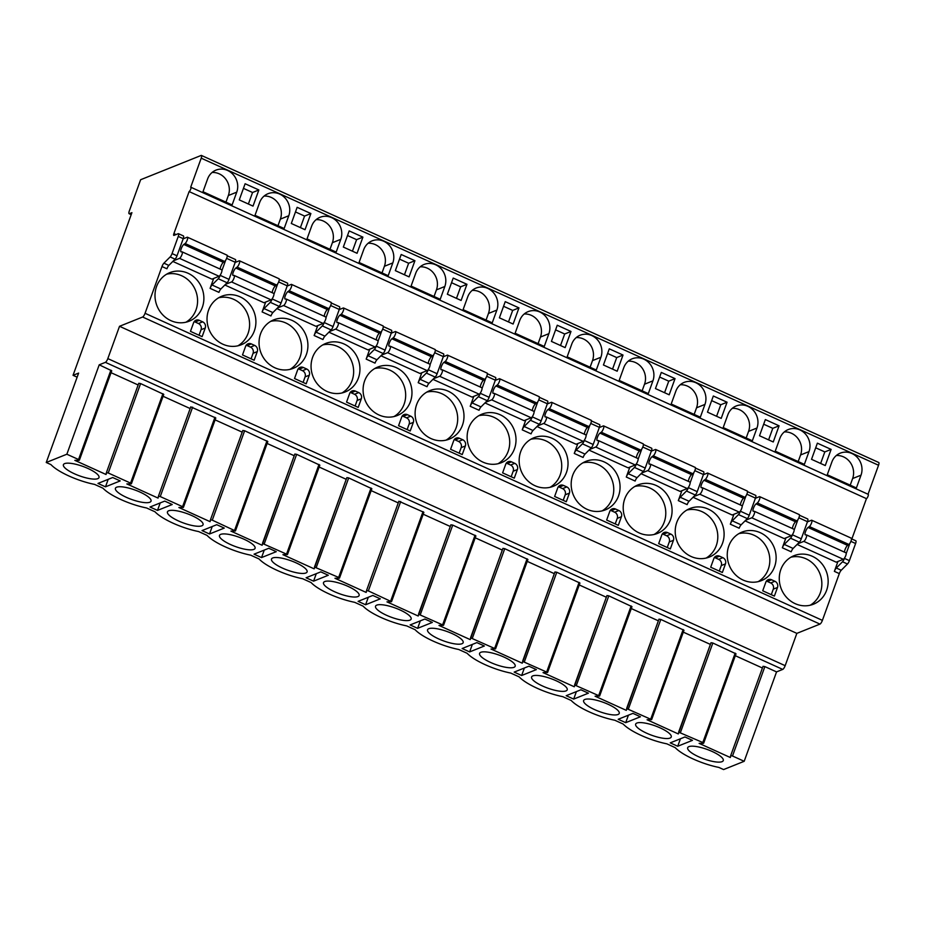 <?xml version="1.0" encoding="UTF-8"?>
<svg xmlns="http://www.w3.org/2000/svg" width="925" height="925" viewBox="0 0 925 925"><rect width="100%" height="100%" fill="white"/><g stroke="black" fill="none" stroke-linecap="round" stroke-linejoin="round"><path stroke-width="1.39" d="M851.532 538.836L855.81 540.767A3.561 0.971 -65.6 0 1 855.602 543.507L849.393 560.643A3.561 0.971 -65.6 0 1 847.473 563.996L841.241 570.251A3.561 0.971 114.4 0 0 839.31 573.616L822.394 620.363A3.561 0.971 -65.6 0 1 819.966 624.097L796.853 633.371L785.163 665.676A3.561 0.971 114.4 0 1 782.723 669.411L105.392 362.346A3.561 0.971 114.4 0 0 107.82 358.599L119.522 326.294L142.623 317.021A3.561 0.971 -65.6 0 0 145.063 313.286L161.979 266.539A3.561 0.971 114.4 0 1 163.91 263.174L170.142 256.93A3.561 0.971 -65.6 0 0 172.062 253.566L178.259 236.43A3.561 0.971 -65.6 0 0 178.479 233.69A3.561 0.971 -65.6 0 0 178.178 233.713L173.969 235.389A2.37 0.648 114.4 0 1 173.773 235.401A2.37 0.648 114.4 0 1 173.912 233.574L189.116 191.567A2.37 0.648 -65.6 0 0 190.619 189.382A2.37 0.648 -65.6 0 0 190.874 187.255A2.37 0.648 -65.6 0 0 190.677 187.266L201.211 158.175A3.561 0.971 -65.6 0 0 201.419 155.435A3.561 0.971 -65.6 0 0 201.118 155.458L140.623 179.727L129.315 210.958A3.561 0.971 -65.6 0 0 129.095 213.698A3.561 0.971 -65.6 0 0 129.396 213.687L131.917 212.669L73.04 375.319L78.613 373.087L46.25 462.488L50.979 464.627A34.445 9.123 -160.1 0 0 94.581 484.399L102.999 488.215A34.445 9.123 -160.1 0 0 146.601 507.975L155.03 511.803A34.445 9.123 -160.1 0 0 198.621 531.563L207.05 535.39A34.445 9.123 -160.1 0 0 250.652 555.15L259.069 558.966A34.445 9.123 -160.1 0 0 302.672 578.738L311.089 582.553A34.445 9.123 -160.1 0 0 354.691 602.325L363.12 606.141A34.445 9.123 -160.1 0 0 406.711 625.901L415.14 629.728A34.445 9.123 -160.1 0 0 458.742 649.489L467.16 653.304A34.445 9.123 -160.1 0 0 510.762 673.076L519.179 676.892A34.445 9.123 -160.1 0 0 562.782 696.664L571.211 700.479A34.445 9.123 -160.1 0 0 614.801 720.24L623.23 724.067A34.445 9.123 -160.1 0 0 666.832 743.827L675.25 747.654A34.445 9.123 -160.1 0 0 718.852 767.415L723.581 769.565L744.186 761.298L776.549 671.897L782.723 669.411M851.856 538.974L866.447 498.644A2.37 0.648 -65.6 0 0 867.951 496.459A2.37 0.648 -65.6 0 0 868.217 494.332A2.37 0.648 -65.6 0 0 868.008 494.343M868.043 494.251L878.542 465.252A3.561 0.971 -65.6 0 0 878.75 462.512L201.419 155.435M776.549 671.897L764.871 666.601L732.507 755.991L730.657 755.713L730.334 757.517L699.103 743.365L703.324 743.342L702.815 742.532L678.638 732.149L711.001 642.725L712.84 643.014L680.488 732.415M730.669 755.702L763.021 666.312L764.871 666.601M735.329 655.721L762.408 668M712.84 643.014L736.011 653.825L703.647 743.226M683.298 632.133L710.388 644.413M660.82 619.426L683.991 630.237L651.628 719.638L626.607 708.562L658.97 619.16L660.82 619.426L628.457 708.827M631.278 608.546L658.369 620.825M608.8 595.839L631.972 606.65L599.608 696.051L574.587 684.974L606.95 595.561L608.8 595.839L576.437 685.24M579.258 584.958L606.349 597.238M556.781 572.251L579.94 583.062L547.577 672.463L522.567 661.375L554.931 571.974L556.781 572.251L524.417 661.653M527.238 561.371L554.318 573.662M504.749 548.675L527.921 559.486L495.557 648.888L470.547 637.799L502.911 548.386L504.749 548.675L472.397 638.077M475.207 537.795L502.298 550.074M452.73 525.088L475.901 535.899L443.538 625.3L418.516 614.223L450.88 524.822L452.73 525.088L420.366 614.489M423.188 514.207L450.278 526.487M398.86 501.223L366.508 590.613L398.86 501.223L423.881 512.311L391.518 601.712L368.347 590.902L366.508 590.613L366.173 592.428L334.954 578.275L339.163 578.241L338.654 577.443L314.477 567.048L346.84 477.635L348.69 477.913L316.327 567.314M371.168 490.62L398.259 502.899M348.69 477.913L371.85 488.724L339.487 578.125M319.148 467.033L346.228 479.312M296.659 454.337L319.83 465.148L287.467 554.538L262.457 543.461L294.821 454.048L296.659 454.337L264.307 543.727M267.128 443.457L294.208 455.736M242.801 430.46L210.438 519.862L242.789 430.483L244.639 430.749L267.811 441.56L235.447 530.962L212.276 520.151L210.438 519.862L210.102 521.677L178.883 507.513L183.104 507.49L182.583 506.68L160.256 496.563L158.418 496.274L158.083 498.089L126.864 483.937L131.072 483.902L130.564 483.104L108.237 472.976L106.387 472.698L106.063 474.502L74.832 460.349L79.053 460.315L78.544 459.517L66.854 454.221L99.218 364.82L105.392 362.346M215.097 419.869L242.188 432.148M190.77 406.873L158.418 496.274L190.77 406.873L215.791 417.973L183.427 507.374M163.077 396.282L190.168 408.561M138.75 383.297L106.387 472.698L138.75 383.297L140.6 383.574L163.76 394.385L131.396 483.787M111.058 372.694L138.137 384.973M99.218 364.82L111.74 370.798L79.377 460.199M744.186 761.298L732.507 755.991M46.25 462.488L66.854 454.221M294.821 454.048L262.122 545.253L230.903 531.1L235.447 530.962M346.84 477.635L314.153 568.84L282.923 554.688L287.467 554.538M450.891 524.799L418.192 616.015L386.974 601.863L391.518 601.712M502.911 548.386L470.212 639.603L438.993 625.439L443.538 625.3M554.931 571.974L522.243 663.179L491.013 649.026L495.557 648.888M606.95 595.561L574.263 686.766L543.044 672.614L547.577 672.463M658.982 619.149L626.283 710.354L595.064 696.201L599.608 696.051M711.001 642.725L678.303 733.941L647.084 719.777L651.628 719.638M684.962 736.959L670.232 742.868L677.724 746.255L692.455 740.347L684.962 736.959M632.943 713.372L618.212 719.28L625.705 722.668L640.435 716.771L632.943 713.372M580.912 689.784L566.192 695.692L573.685 699.092L588.404 693.183L580.912 689.784M528.892 666.197L514.173 672.105L521.654 675.504L536.384 669.596L528.892 666.197M476.872 642.609L462.142 648.518L469.634 651.917L484.365 646.008L476.872 642.609M424.853 619.033L410.122 624.942L417.614 628.329L432.345 622.421L424.853 619.033M372.821 595.446L358.102 601.354L365.595 604.753L380.314 598.845L372.821 595.446M320.802 571.858L306.083 577.767L313.575 581.166L328.294 575.257L320.802 571.858M268.782 548.271L254.051 554.179L261.544 557.578L276.274 551.67L268.782 548.271M216.762 524.695L202.032 530.592L209.524 533.991L224.255 528.082L216.762 524.695M164.731 501.107L150.012 507.016L157.504 510.403L172.223 504.507L164.731 501.107M112.711 477.52L97.992 483.428L105.485 486.828L120.204 480.919L112.711 477.52M722.055 761.668A18.928 5.007 -160.1 0 0 723.269 760.593A18.928 5.007 -160.1 0 0 709.718 750.418A18.928 5.007 -160.1 0 0 688.894 746.637A18.928 5.007 -160.1 0 0 687.68 747.712A18.928 5.007 -160.1 0 0 701.231 757.887A18.928 5.007 -160.1 0 0 722.055 761.668M670.035 738.081A18.928 5.007 -160.1 0 0 671.249 737.005A18.928 5.007 -160.1 0 0 657.698 726.83A18.928 5.007 -160.1 0 0 636.874 723.049A18.928 5.007 -160.1 0 0 635.66 724.125A18.928 5.007 -160.1 0 0 649.211 734.3A18.928 5.007 -160.1 0 0 670.035 738.081M618.004 714.493A18.928 5.007 -160.1 0 0 619.23 713.429A18.928 5.007 -160.1 0 0 605.678 703.243A18.928 5.007 -160.1 0 0 584.854 699.462A18.928 5.007 -160.1 0 0 583.629 700.537A18.928 5.007 -160.1 0 0 597.192 710.724A18.928 5.007 -160.1 0 0 618.004 714.493M565.984 690.917A18.928 5.007 -160.1 0 0 567.198 689.842A18.928 5.007 -160.1 0 0 553.647 679.667A18.928 5.007 -160.1 0 0 532.835 675.886A18.928 5.007 -160.1 0 0 531.609 676.961A18.928 5.007 -160.1 0 0 545.16 687.136A18.928 5.007 -160.1 0 0 565.984 690.917M513.965 667.33A18.928 5.007 -160.1 0 0 515.179 666.254A18.928 5.007 -160.1 0 0 501.627 656.079A18.928 5.007 -160.1 0 0 480.803 652.298A18.928 5.007 -160.1 0 0 479.589 653.374A18.928 5.007 -160.1 0 0 493.141 663.549A18.928 5.007 -160.1 0 0 513.965 667.33M461.945 643.742A18.928 5.007 -160.1 0 0 463.159 642.667A18.928 5.007 -160.1 0 0 449.608 632.492A18.928 5.007 -160.1 0 0 428.784 628.711A18.928 5.007 -160.1 0 0 427.57 629.786A18.928 5.007 -160.1 0 0 441.121 639.961A18.928 5.007 -160.1 0 0 461.945 643.742M409.914 620.155A18.928 5.007 -160.1 0 0 411.139 619.091A18.928 5.007 -160.1 0 0 397.588 608.904A18.928 5.007 -160.1 0 0 376.764 605.123A18.928 5.007 -160.1 0 0 375.538 606.199A18.928 5.007 -160.1 0 0 389.101 616.385A18.928 5.007 -160.1 0 0 409.914 620.155M357.894 596.579A18.928 5.007 -160.1 0 0 359.108 595.503A18.928 5.007 -160.1 0 0 345.557 585.317A18.928 5.007 -160.1 0 0 324.744 581.548A18.928 5.007 -160.1 0 0 323.519 582.611A18.928 5.007 -160.1 0 0 337.07 592.798A18.928 5.007 -160.1 0 0 357.894 596.579M305.874 572.991A18.928 5.007 -160.1 0 0 307.088 571.916A18.928 5.007 -160.1 0 0 293.537 561.741A18.928 5.007 -160.1 0 0 272.713 557.96A18.928 5.007 -160.1 0 0 271.499 559.035A18.928 5.007 -160.1 0 0 285.05 569.21A18.928 5.007 -160.1 0 0 305.874 572.991M253.855 549.404A18.928 5.007 -160.1 0 0 255.069 548.328A18.928 5.007 -160.1 0 0 241.517 538.153A18.928 5.007 -160.1 0 0 220.693 534.373A18.928 5.007 -160.1 0 0 219.479 535.448A18.928 5.007 -160.1 0 0 233.031 545.623A18.928 5.007 -160.1 0 0 253.855 549.404M201.823 525.816A18.928 5.007 -160.1 0 0 203.049 524.741A18.928 5.007 -160.1 0 0 189.498 514.566A18.928 5.007 -160.1 0 0 168.674 510.785A18.928 5.007 -160.1 0 0 167.448 511.86A18.928 5.007 -160.1 0 0 181.011 522.035A18.928 5.007 -160.1 0 0 201.823 525.816M149.804 502.229A18.928 5.007 -160.1 0 0 151.029 501.165A18.928 5.007 -160.1 0 0 137.467 490.978A18.928 5.007 -160.1 0 0 116.654 487.197A18.928 5.007 -160.1 0 0 115.428 488.273A18.928 5.007 -160.1 0 0 128.98 498.459A18.928 5.007 -160.1 0 0 149.804 502.229M97.784 478.653A18.928 5.007 -160.1 0 0 98.998 477.578A18.928 5.007 -160.1 0 0 85.447 467.391A18.928 5.007 -160.1 0 0 64.623 463.622A18.928 5.007 -160.1 0 0 63.409 464.697A18.928 5.007 -160.1 0 0 76.96 474.872A18.928 5.007 -160.1 0 0 97.784 478.653M77.133 377.169L73.04 375.319M856.388 487.961L861.013 475.184A16.627 15.378 68.1 0 0 857.163 457.274A16.627 15.378 68.1 0 0 840.258 453.146A16.627 15.378 68.1 0 0 831.887 461.968L827.262 474.756L856.388 487.961M804.368 464.373L808.993 451.597A16.627 15.378 68.1 0 0 805.143 433.686A16.627 15.378 68.1 0 0 788.239 429.558A16.627 15.378 68.1 0 0 779.868 438.392L775.243 451.169L804.368 464.373M752.349 440.786L756.974 428.009A16.627 15.378 68.1 0 0 753.123 410.11A16.627 15.378 68.1 0 0 736.219 405.971A16.627 15.378 68.1 0 0 727.836 414.805L723.211 427.581L752.349 440.786M700.329 417.198L704.954 404.422A16.627 15.378 68.1 0 0 701.104 386.523A16.627 15.378 68.1 0 0 684.188 382.383A16.627 15.378 68.1 0 0 675.817 391.217L671.192 403.994L700.329 417.198M648.298 393.622L652.923 380.846A16.627 15.378 68.1 0 0 649.072 362.935A16.627 15.378 68.1 0 0 632.168 358.808A16.627 15.378 68.1 0 0 623.797 367.63L619.172 380.406L648.298 393.622M596.278 370.035L600.903 357.258A16.627 15.378 68.1 0 0 597.053 339.348A16.627 15.378 68.1 0 0 580.148 335.22A16.627 15.378 68.1 0 0 571.777 344.042L567.152 356.83L596.278 370.035M544.258 346.447L548.883 333.671A16.627 15.378 68.1 0 0 545.033 315.76A16.627 15.378 68.1 0 0 528.129 311.632A16.627 15.378 68.1 0 0 519.746 320.466L515.121 333.243L544.258 346.447M492.239 322.86L496.864 310.083A16.627 15.378 68.1 0 0 493.013 292.184A16.627 15.378 68.1 0 0 476.097 288.045A16.627 15.378 68.1 0 0 467.726 296.879L463.101 309.655L492.239 322.86M440.208 299.284L444.833 286.496A16.627 15.378 68.1 0 0 440.982 268.597A16.627 15.378 68.1 0 0 424.078 264.457A16.627 15.378 68.1 0 0 415.707 273.291L411.082 286.068L440.208 299.284M388.188 275.696L392.813 262.92A16.627 15.378 68.1 0 0 388.962 245.009A16.627 15.378 68.1 0 0 372.058 240.882A16.627 15.378 68.1 0 0 363.687 249.704L359.062 262.48L388.188 275.696M336.168 252.109L340.793 239.332A16.627 15.378 68.1 0 0 336.943 221.422A16.627 15.378 68.1 0 0 320.038 217.294A16.627 15.378 68.1 0 0 311.656 226.128L307.031 238.904L336.168 252.109M284.148 228.521L288.773 215.745A16.627 15.378 68.1 0 0 284.923 197.846A16.627 15.378 68.1 0 0 268.007 193.707A16.627 15.378 68.1 0 0 259.636 202.54L255.011 215.317L284.148 228.521M232.117 204.934L236.742 192.157A16.627 15.378 68.1 0 0 232.892 174.258A16.627 15.378 68.1 0 0 215.988 170.119A16.627 15.378 68.1 0 0 207.616 178.953L202.991 191.729L232.117 204.934M831.112 449.4L817.376 443.167L811.526 459.32L825.262 465.553L831.112 449.4L824.811 451.92L815.7 447.792M779.081 425.812L765.357 419.58L759.506 435.744L773.242 441.965L779.081 425.812L772.78 428.333L763.68 424.205M727.062 402.225L713.325 396.004L707.486 412.157L721.211 418.377L727.062 402.225L720.76 404.757L711.66 400.629M675.042 378.637L661.306 372.417L655.455 388.569L669.191 394.802L675.042 378.637L668.74 381.169L659.629 377.042M623.022 355.05L609.286 348.829L603.435 364.982L617.172 371.214L623.022 355.05L616.721 357.582L607.609 353.454M570.991 331.474L557.266 325.242L551.416 341.406L565.152 347.627L570.991 331.474L564.689 333.994L555.59 329.867M518.971 307.886L505.235 301.654L499.396 317.818L513.121 324.039L518.971 307.886L512.67 310.418L503.57 306.291M466.952 284.299L453.215 278.078L447.365 294.231L461.101 300.452L466.952 284.299L460.65 286.831L451.539 282.703M414.932 260.711L401.196 254.491L395.345 270.643L409.081 276.876L414.932 260.711L408.63 263.243L399.519 259.116M362.901 237.135L349.176 230.903L343.325 247.056L357.062 253.288L362.901 237.135L356.599 239.656L347.499 235.528M310.881 213.548L297.145 207.316L291.306 223.48L305.03 229.701L310.881 213.548L304.579 216.068L295.48 211.941M258.861 189.96L245.125 183.74L239.274 199.892L253.011 206.113L258.861 189.96L252.56 192.492L243.448 188.365M866.447 498.644L189.116 191.567M841.241 570.251L836.293 568.008A3.561 0.971 -65.6 0 0 834.373 571.373L837.957 561.452M262.122 311.933L270.967 315.945A3.561 0.971 -65.6 0 1 272.887 312.581L264.053 308.568A3.561 0.971 -65.6 0 0 262.122 311.933L265.718 302.024M314.142 335.521L322.987 339.533A3.561 0.971 -65.6 0 1 324.918 336.168L316.072 332.156A3.561 0.971 -65.6 0 0 314.142 335.521L317.738 325.6M366.173 359.108L375.018 363.12A3.561 0.971 -65.6 0 1 376.938 359.756L368.092 355.743A3.561 0.971 -65.6 0 0 366.173 359.108L369.757 349.188M418.192 382.696L427.038 386.696A3.561 0.971 -65.6 0 1 428.957 383.343L420.112 379.331A3.561 0.971 -65.6 0 0 418.192 382.696L421.777 372.775M470.212 406.283L479.058 410.284A3.561 0.971 -65.6 0 1 480.977 406.919L472.143 402.918A3.561 0.971 -65.6 0 0 470.212 406.283L473.808 396.363M522.232 429.859L531.077 433.871A3.561 0.971 -65.6 0 1 533.008 430.507L524.163 426.494A3.561 0.971 -65.6 0 0 522.232 429.859L525.828 419.95M574.263 453.447L583.108 457.459A3.561 0.971 -65.6 0 1 585.028 454.094L576.183 450.082A3.561 0.971 -65.6 0 0 574.263 453.447L577.847 443.526M626.283 477.034L635.128 481.046A3.561 0.971 -65.6 0 1 637.048 477.682L628.202 473.669A3.561 0.971 -65.6 0 0 626.283 477.034L629.867 467.113M678.303 500.622L687.148 504.622A3.561 0.971 -65.6 0 1 689.067 501.257L680.233 497.257A3.561 0.971 -65.6 0 0 678.303 500.622L681.898 490.701M730.322 524.197L739.168 528.21A3.561 0.971 -65.6 0 1 741.098 524.845L732.253 520.833A3.561 0.971 -65.6 0 0 730.322 524.197L733.918 514.288M782.353 547.785L791.199 551.797A3.561 0.971 -65.6 0 1 793.118 548.433L784.273 544.42A3.561 0.971 -65.6 0 0 782.353 547.785L785.938 537.864M210.102 288.357L218.948 292.358A3.561 0.971 -65.6 0 1 220.867 288.993L212.022 284.993A3.561 0.971 -65.6 0 0 210.102 288.357L213.687 278.437M797.096 544.443L836.188 562.169L843.334 559.301L803.802 541.368L797.732 543.808M745.076 520.856L784.169 538.581L791.314 535.714L751.782 517.792L745.712 520.22M693.056 497.268L732.149 514.994L739.295 512.126L699.763 494.204L693.692 496.632M641.037 473.692L680.118 491.406L687.275 488.539L647.731 470.617L641.673 473.057M589.005 450.105L628.098 467.83L635.244 464.963L595.712 447.029L589.641 449.469M536.986 426.517L576.078 444.243L583.224 441.375L543.692 423.453L537.622 425.882M484.966 402.93L524.059 420.655L531.204 417.788L491.672 399.866L485.602 402.294M432.946 379.342L472.039 397.068L479.185 394.2L439.641 376.278L433.582 378.707M380.915 355.767L420.008 373.48L427.165 370.613L387.621 352.691L381.551 355.131M328.895 332.179L367.988 349.904L375.134 347.037L335.602 329.103L329.531 331.543M276.876 308.592L315.968 326.317L323.114 323.449L283.582 305.528L277.512 307.956M224.856 285.004L263.949 302.729L271.094 299.862L231.551 281.94L225.492 284.368M172.825 261.428L211.917 279.142L219.075 276.274L179.531 258.353L173.461 260.792M826.603 590.335A26.131 24.166 68.1 0 0 820.544 562.203A26.131 24.166 68.1 0 0 793.974 555.705A26.131 24.166 68.1 0 0 780.816 569.58A26.131 24.166 68.1 0 0 786.874 597.712A26.131 24.166 68.1 0 0 813.445 604.21A26.131 24.166 68.1 0 0 826.603 590.335M774.572 566.748A26.131 24.166 68.1 0 0 768.525 538.616A26.131 24.166 68.1 0 0 741.954 532.118A26.131 24.166 68.1 0 0 728.796 545.993A26.131 24.166 68.1 0 0 734.843 574.124A26.131 24.166 68.1 0 0 761.414 580.623A26.131 24.166 68.1 0 0 774.572 566.748M722.552 543.16A26.131 24.166 68.1 0 0 716.505 515.028A26.131 24.166 68.1 0 0 689.934 508.53A26.131 24.166 68.1 0 0 676.776 522.405A26.131 24.166 68.1 0 0 682.823 550.548A26.131 24.166 68.1 0 0 709.394 557.047A26.131 24.166 68.1 0 0 722.552 543.16M670.532 519.584A26.131 24.166 68.1 0 0 664.485 491.441A26.131 24.166 68.1 0 0 637.915 484.943A26.131 24.166 68.1 0 0 624.757 498.829A26.131 24.166 68.1 0 0 630.804 526.961A26.131 24.166 68.1 0 0 657.374 533.459A26.131 24.166 68.1 0 0 670.532 519.584M618.513 495.997A26.131 24.166 68.1 0 0 612.454 467.865A26.131 24.166 68.1 0 0 585.895 461.367A26.131 24.166 68.1 0 0 572.725 475.242A26.131 24.166 68.1 0 0 578.784 503.373A26.131 24.166 68.1 0 0 605.355 509.872A26.131 24.166 68.1 0 0 618.513 495.997M566.482 472.409A26.131 24.166 68.1 0 0 560.434 444.278A26.131 24.166 68.1 0 0 533.864 437.779A26.131 24.166 68.1 0 0 520.706 451.654A26.131 24.166 68.1 0 0 526.753 479.786A26.131 24.166 68.1 0 0 553.323 486.284A26.131 24.166 68.1 0 0 566.482 472.409M514.462 448.822A26.131 24.166 68.1 0 0 508.415 420.69A26.131 24.166 68.1 0 0 481.844 414.192A26.131 24.166 68.1 0 0 468.686 428.067A26.131 24.166 68.1 0 0 474.733 456.21A26.131 24.166 68.1 0 0 501.304 462.697A26.131 24.166 68.1 0 0 514.462 448.822M462.442 425.234A26.131 24.166 68.1 0 0 456.395 397.103A26.131 24.166 68.1 0 0 429.824 390.604A26.131 24.166 68.1 0 0 416.666 404.479A26.131 24.166 68.1 0 0 422.713 432.623A26.131 24.166 68.1 0 0 449.284 439.121A26.131 24.166 68.1 0 0 462.442 425.234M410.422 401.658A26.131 24.166 68.1 0 0 404.364 373.515A26.131 24.166 68.1 0 0 377.805 367.028A26.131 24.166 68.1 0 0 364.635 380.903A26.131 24.166 68.1 0 0 370.694 409.035A26.131 24.166 68.1 0 0 397.264 415.533A26.131 24.166 68.1 0 0 410.422 401.658M358.391 378.071A26.131 24.166 68.1 0 0 352.344 349.939A26.131 24.166 68.1 0 0 325.773 343.441A26.131 24.166 68.1 0 0 312.615 357.316A26.131 24.166 68.1 0 0 318.663 385.447A26.131 24.166 68.1 0 0 345.233 391.946A26.131 24.166 68.1 0 0 358.391 378.071M306.372 354.483A26.131 24.166 68.1 0 0 300.324 326.352A26.131 24.166 68.1 0 0 273.754 319.853A26.131 24.166 68.1 0 0 260.596 333.728A26.131 24.166 68.1 0 0 266.643 361.86A26.131 24.166 68.1 0 0 293.213 368.358A26.131 24.166 68.1 0 0 306.372 354.483M254.352 330.896A26.131 24.166 68.1 0 0 248.305 302.764A26.131 24.166 68.1 0 0 221.734 296.266A26.131 24.166 68.1 0 0 208.576 310.141A26.131 24.166 68.1 0 0 214.623 338.284A26.131 24.166 68.1 0 0 241.194 344.782A26.131 24.166 68.1 0 0 254.352 330.896M202.332 307.32A26.131 24.166 68.1 0 0 196.273 279.177A26.131 24.166 68.1 0 0 169.714 272.678A26.131 24.166 68.1 0 0 156.545 286.565A26.131 24.166 68.1 0 0 162.603 314.697A26.131 24.166 68.1 0 0 189.174 321.195A26.131 24.166 68.1 0 0 202.332 307.32M771.566 579.755A4.752 4.394 68.1 0 0 765.842 582.183L762.72 590.798L774.375 596.082L777.497 587.467A4.752 4.394 68.1 0 0 774.896 581.27L771.566 579.755L767.357 581.443A4.752 4.394 68.1 0 0 766.386 581.131M719.534 556.179A4.752 4.394 68.1 0 0 713.822 558.596L710.701 567.21L722.356 572.494L725.466 563.88A4.752 4.394 68.1 0 0 722.864 557.683L719.534 556.179L715.337 557.856A4.752 4.394 68.1 0 0 714.366 557.544M667.515 532.592A4.752 4.394 68.1 0 0 661.791 535.008L658.681 543.634L670.324 548.918L673.446 540.293A4.752 4.394 68.1 0 0 670.845 534.095L667.515 532.592L663.317 534.28A4.752 4.394 68.1 0 0 662.346 533.968M615.495 509.004A4.752 4.394 68.1 0 0 609.772 511.433L606.65 520.047L618.305 525.331L621.427 516.705A4.752 4.394 68.1 0 0 618.825 510.519L615.495 509.004L611.298 510.692A4.752 4.394 68.1 0 0 610.315 510.38M563.475 485.417A4.752 4.394 68.1 0 0 557.752 487.845L554.63 496.459L566.285 501.743L569.407 493.129A4.752 4.394 68.1 0 0 566.805 486.932L563.475 485.417L559.267 487.105A4.752 4.394 68.1 0 0 558.295 486.793M511.456 461.841A4.752 4.394 68.1 0 0 505.732 464.257L502.61 472.872L514.265 478.156L517.387 469.542A4.752 4.394 68.1 0 0 514.774 463.344L511.456 461.841L507.247 463.517A4.752 4.394 68.1 0 0 506.276 463.205M459.424 438.253A4.752 4.394 68.1 0 0 453.701 440.67L450.591 449.284L462.234 454.568L465.356 445.954A4.752 4.394 68.1 0 0 462.754 439.757L459.424 438.253L455.227 439.942A4.752 4.394 68.1 0 0 454.256 439.618M407.405 414.666A4.752 4.394 68.1 0 0 401.681 417.083L398.559 425.708L410.214 430.992L413.336 422.367A4.752 4.394 68.1 0 0 410.735 416.181L407.405 414.666L403.208 416.354A4.752 4.394 68.1 0 0 402.225 416.042M355.385 391.078A4.752 4.394 68.1 0 0 349.662 393.507L346.54 402.121L358.195 407.405L361.317 398.791A4.752 4.394 68.1 0 0 358.715 392.593L355.385 391.078L351.176 392.767A4.752 4.394 68.1 0 0 350.205 392.454M303.365 367.491A4.752 4.394 68.1 0 0 297.642 369.919L294.52 378.533L306.175 383.817L309.297 375.203A4.752 4.394 68.1 0 0 306.684 369.006L303.365 367.491L299.157 369.179A4.752 4.394 68.1 0 0 298.185 368.867M251.334 343.915A4.752 4.394 68.1 0 0 245.611 346.332L242.5 354.946L254.155 360.23L257.266 351.616A4.752 4.394 68.1 0 0 254.664 345.418L251.334 343.915L247.137 345.592A4.752 4.394 68.1 0 0 246.166 345.279M199.314 320.328A4.752 4.394 68.1 0 0 193.591 322.744L190.469 331.37L202.124 336.642L205.246 328.028A4.752 4.394 68.1 0 0 202.644 321.831L199.314 320.328L195.117 322.016A4.752 4.394 68.1 0 0 194.134 321.703M836.293 568.008L842.536 561.764A3.561 0.971 -65.6 0 0 844.456 558.399L844.641 557.891M846.225 553.497L849.936 543.241M178.479 233.69L183.416 235.933A3.561 0.971 -65.6 0 1 183.208 238.673L177.01 255.797A3.561 0.971 -65.6 0 1 175.079 259.162L168.847 265.417A3.561 0.971 -65.6 0 0 166.928 268.782L161.979 266.539M784.273 544.42L790.505 538.177A3.561 0.971 -65.6 0 0 792.436 534.812L792.621 534.303M793.118 548.433L799.35 542.189A3.561 0.971 -65.6 0 0 801.281 538.824L807.479 521.7A3.561 0.971 -65.6 0 0 807.687 518.96L799.512 515.248M732.253 520.833L738.485 514.589A3.561 0.971 -65.6 0 0 740.416 511.224L740.59 510.716M741.098 524.845L747.331 518.601A3.561 0.971 -65.6 0 0 749.25 515.237L755.459 498.113A3.561 0.971 -65.6 0 0 755.667 495.372L747.481 491.661M680.233 497.257L686.466 491.002A3.561 0.971 -65.6 0 0 688.385 487.637L688.57 487.14M689.067 501.257L695.311 495.014A3.561 0.971 -65.6 0 0 697.23 491.649L703.428 474.525A3.561 0.971 -65.6 0 0 703.647 471.785L695.461 468.073M628.202 473.669L634.446 467.426A3.561 0.971 -65.6 0 0 636.365 464.061L636.55 463.552M637.048 477.682L643.291 471.426A3.561 0.971 -65.6 0 0 645.211 468.062L651.408 450.938A3.561 0.971 -65.6 0 0 651.616 448.197L643.442 444.497M576.183 450.082L582.415 443.838A3.561 0.971 -65.6 0 0 584.346 440.473L584.531 439.965M585.028 454.094L591.26 447.85A3.561 0.971 -65.6 0 0 593.191 444.486L599.388 427.35A3.561 0.971 -65.6 0 0 599.597 424.61L591.422 420.91M524.163 426.494L530.395 420.251A3.561 0.971 -65.6 0 0 532.326 416.886L532.499 416.377M533.008 430.507L539.24 424.263A3.561 0.971 -65.6 0 0 541.16 420.898L547.369 403.774A3.561 0.971 -65.6 0 0 547.577 401.034L539.391 397.322M472.143 402.918L478.375 396.663A3.561 0.971 -65.6 0 0 480.295 393.298L480.48 392.801M480.977 406.919L487.221 400.675A3.561 0.971 -65.6 0 0 489.14 397.311L495.337 380.187A3.561 0.971 -65.6 0 0 495.557 377.446L487.371 373.735M420.112 379.331L426.356 373.076A3.561 0.971 -65.6 0 0 428.275 369.711L428.46 369.214M428.957 383.343L435.201 377.088A3.561 0.971 -65.6 0 0 437.12 373.723L443.318 356.599A3.561 0.971 -65.6 0 0 443.526 353.859L435.351 350.147M368.092 355.743L374.324 349.5A3.561 0.971 -65.6 0 0 376.255 346.135L376.44 345.626M376.938 359.756L383.17 353.5A3.561 0.971 -65.6 0 0 385.101 350.136L391.298 333.012A3.561 0.971 -65.6 0 0 391.506 330.271L383.332 326.571M316.072 332.156L322.305 325.912A3.561 0.971 -65.6 0 0 324.236 322.547L324.409 322.039M324.918 336.168L331.15 329.924A3.561 0.971 -65.6 0 0 333.069 326.56L339.278 309.436A3.561 0.971 -65.6 0 0 339.487 306.695L331.312 302.984M264.053 308.568L270.285 302.325A3.561 0.971 -65.6 0 0 272.204 298.96L272.389 298.451M272.887 312.581L279.13 306.337A3.561 0.971 -65.6 0 0 281.05 302.972L287.247 285.848A3.561 0.971 -65.6 0 0 287.467 283.108L279.281 279.396M212.022 284.993L218.265 278.737A3.561 0.971 -65.6 0 0 220.185 275.373L220.37 274.875M220.867 288.993L227.111 282.749A3.561 0.971 -65.6 0 0 229.03 279.385L235.227 262.261A3.561 0.971 -65.6 0 0 235.436 259.52L227.261 255.809M794.205 529.909L797.917 519.653M742.185 506.333L745.897 496.078M690.166 482.746L693.877 472.49M638.134 459.158L641.846 448.903M586.115 435.571L589.826 425.315M534.095 411.983L537.807 401.728M482.075 388.408L485.787 378.152M430.044 364.82L433.756 354.564M378.024 341.233L381.736 330.977M326.005 317.645L329.716 307.389M273.985 294.069L277.697 283.813M221.954 270.482L225.677 260.226M796.853 633.371L119.522 326.294M806.507 534.939L845.913 552.803A3.561 0.971 114.4 0 1 845.982 552.815A3.561 0.971 114.4 0 1 845.6 556.018A3.561 0.971 114.4 0 1 843.334 559.301M850.977 538.188A3.561 0.971 114.4 0 1 851.289 538.177A3.561 0.971 114.4 0 1 851.023 541.033A3.561 0.971 114.4 0 1 848.919 544.478L847.612 545.403A4.128 1.133 -65.6 0 0 845.496 548.49A4.128 1.133 -65.6 0 0 844.525 552.156M807.409 521.885L811.445 520.266A3.561 0.971 114.4 0 1 811.745 520.243A3.561 0.971 114.4 0 1 811.491 523.111A3.561 0.971 114.4 0 1 809.387 526.556L808.08 527.47A4.128 1.133 -65.6 0 0 805.594 531.436A4.128 1.133 -65.6 0 0 805.27 534.835A4.128 1.133 -65.6 0 0 805.397 534.87L806.369 534.87A3.561 0.971 114.4 0 1 806.438 534.893A3.561 0.971 114.4 0 1 806.057 538.084A3.561 0.971 114.4 0 1 803.802 541.368M848.919 544.478L809.387 526.556M754.488 511.352L793.893 529.216A3.561 0.971 114.4 0 1 793.962 529.239A3.561 0.971 114.4 0 1 793.569 532.43A3.561 0.971 114.4 0 1 791.314 535.714M798.957 514.601A3.561 0.971 114.4 0 1 799.258 514.589A3.561 0.971 114.4 0 1 799.003 517.445A3.561 0.971 114.4 0 1 796.899 520.891L795.593 521.816A4.128 1.133 -65.6 0 0 793.477 524.903A4.128 1.133 -65.6 0 0 792.505 528.58M755.39 498.297L759.425 496.679A3.561 0.971 114.4 0 1 759.726 496.667A3.561 0.971 114.4 0 1 759.471 499.523A3.561 0.971 114.4 0 1 757.367 502.969L756.06 503.894A4.128 1.133 -65.6 0 0 753.574 507.848A4.128 1.133 -65.6 0 0 753.239 511.259A4.128 1.133 -65.6 0 0 753.378 511.282L754.349 511.294A3.561 0.971 114.4 0 1 754.418 511.305A3.561 0.971 114.4 0 1 754.037 514.508A3.561 0.971 114.4 0 1 751.782 517.792M796.899 520.891L757.367 502.969M702.457 487.764L741.862 505.628A3.561 0.971 114.4 0 1 741.931 505.651A3.561 0.971 114.4 0 1 741.549 508.842A3.561 0.971 114.4 0 1 739.295 512.126M746.938 491.013A3.561 0.971 114.4 0 1 747.238 491.002A3.561 0.971 114.4 0 1 746.984 493.858A3.561 0.971 114.4 0 1 744.879 497.303L743.573 498.228A4.128 1.133 -65.6 0 0 741.457 501.315A4.128 1.133 -65.6 0 0 740.474 504.992M703.37 474.71L707.405 473.091A3.561 0.971 114.4 0 1 707.706 473.08A3.561 0.971 114.4 0 1 707.452 475.936A3.561 0.971 114.4 0 1 705.347 479.381L704.029 480.306A4.128 1.133 -65.6 0 0 701.555 484.272A4.128 1.133 -65.6 0 0 701.219 487.672A4.128 1.133 -65.6 0 0 701.358 487.695L702.329 487.706A3.561 0.971 114.4 0 1 702.399 487.729A3.561 0.971 114.4 0 1 702.017 490.921A3.561 0.971 114.4 0 1 699.763 494.204M744.879 497.303L705.347 479.381M650.437 464.177L689.842 482.041A3.561 0.971 114.4 0 1 689.911 482.064A3.561 0.971 114.4 0 1 689.53 485.255A3.561 0.971 114.4 0 1 687.275 488.539M694.918 467.426A3.561 0.971 114.4 0 1 695.218 467.414A3.561 0.971 114.4 0 1 694.964 470.282A3.561 0.971 114.4 0 1 692.86 473.727L691.553 474.641A4.128 1.133 -65.6 0 0 689.437 477.728A4.128 1.133 -65.6 0 0 688.454 481.405M651.339 451.123L655.374 449.504A3.561 0.971 114.4 0 1 655.675 449.492A3.561 0.971 114.4 0 1 655.42 452.348A3.561 0.971 114.4 0 1 653.316 455.794L652.009 456.719A4.128 1.133 -65.6 0 0 649.523 460.685A4.128 1.133 -65.6 0 0 649.2 464.084A4.128 1.133 -65.6 0 0 649.338 464.107L650.31 464.119A3.561 0.971 114.4 0 1 650.379 464.142A3.561 0.971 114.4 0 1 649.986 467.333A3.561 0.971 114.4 0 1 647.731 470.617M692.86 473.727L653.316 455.794M598.417 440.589L637.822 458.465A3.561 0.971 114.4 0 1 637.892 458.476A3.561 0.971 114.4 0 1 637.51 461.679A3.561 0.971 114.4 0 1 635.244 464.963M642.887 443.85A3.561 0.971 114.4 0 1 643.199 443.827A3.561 0.971 114.4 0 1 642.933 446.694A3.561 0.971 114.4 0 1 640.828 450.14L639.522 451.065A4.128 1.133 -65.6 0 0 637.406 454.152A4.128 1.133 -65.6 0 0 636.435 457.817M599.319 427.535L603.354 425.916A3.561 0.971 114.4 0 1 603.655 425.905A3.561 0.971 114.4 0 1 603.401 428.761A3.561 0.971 114.4 0 1 601.296 432.218L599.99 433.131A4.128 1.133 -65.6 0 0 597.504 437.097A4.128 1.133 -65.6 0 0 597.18 440.497A4.128 1.133 -65.6 0 0 597.319 440.531L598.29 440.531A3.561 0.971 114.4 0 1 598.348 440.554A3.561 0.971 114.4 0 1 597.966 443.746A3.561 0.971 114.4 0 1 595.712 447.029M640.828 450.14L601.296 432.218M546.398 417.013L585.803 434.877A3.561 0.971 114.4 0 1 585.872 434.9A3.561 0.971 114.4 0 1 585.479 438.092A3.561 0.971 114.4 0 1 583.224 441.375M590.867 420.262A3.561 0.971 114.4 0 1 591.168 420.251A3.561 0.971 114.4 0 1 590.913 423.107A3.561 0.971 114.4 0 1 588.809 426.552L587.502 427.477A4.128 1.133 -65.6 0 0 585.386 430.564A4.128 1.133 -65.6 0 0 584.415 434.23M547.299 403.959L551.335 402.34A3.561 0.971 114.4 0 1 551.635 402.317A3.561 0.971 114.4 0 1 551.381 405.185A3.561 0.971 114.4 0 1 549.277 408.63L547.97 409.555A4.128 1.133 -65.6 0 0 545.484 413.51A4.128 1.133 -65.6 0 0 545.149 416.909A4.128 1.133 -65.6 0 0 545.288 416.944L546.259 416.955A3.561 0.971 114.4 0 1 546.328 416.967A3.561 0.971 114.4 0 1 545.947 420.17A3.561 0.971 114.4 0 1 543.692 423.453M588.809 426.552L549.277 408.63M494.366 393.426L533.771 411.29A3.561 0.971 114.4 0 1 533.841 411.313A3.561 0.971 114.4 0 1 533.459 414.504A3.561 0.971 114.4 0 1 531.204 417.788M538.847 396.675A3.561 0.971 114.4 0 1 539.148 396.663A3.561 0.971 114.4 0 1 538.893 399.519A3.561 0.971 114.4 0 1 536.789 402.965L535.482 403.89A4.128 1.133 -65.6 0 0 533.367 406.977A4.128 1.133 -65.6 0 0 532.384 410.654M495.28 380.372L499.315 378.753A3.561 0.971 114.4 0 1 499.616 378.741A3.561 0.971 114.4 0 1 499.361 381.597A3.561 0.971 114.4 0 1 497.257 385.043L495.939 385.968A4.128 1.133 -65.6 0 0 493.464 389.922A4.128 1.133 -65.6 0 0 493.129 393.333A4.128 1.133 -65.6 0 0 493.268 393.356L494.239 393.368A3.561 0.971 114.4 0 1 494.308 393.391A3.561 0.971 114.4 0 1 493.927 396.582A3.561 0.971 114.4 0 1 491.672 399.866M536.789 402.965L497.257 385.043M442.347 369.838L481.752 387.702A3.561 0.971 114.4 0 1 481.821 387.725A3.561 0.971 114.4 0 1 481.439 390.917A3.561 0.971 114.4 0 1 479.185 394.2M486.828 373.087A3.561 0.971 114.4 0 1 487.128 373.076A3.561 0.971 114.4 0 1 486.874 375.932A3.561 0.971 114.4 0 1 484.769 379.377L483.463 380.302A4.128 1.133 -65.6 0 0 481.347 383.389A4.128 1.133 -65.6 0 0 480.364 387.066M443.248 356.784L447.284 355.165A3.561 0.971 114.4 0 1 447.584 355.154A3.561 0.971 114.4 0 1 447.33 358.01A3.561 0.971 114.4 0 1 445.226 361.455L443.919 362.38A4.128 1.133 -65.6 0 0 441.433 366.346A4.128 1.133 -65.6 0 0 441.109 369.746A4.128 1.133 -65.6 0 0 441.248 369.769L442.219 369.78A3.561 0.971 114.4 0 1 442.289 369.803A3.561 0.971 114.4 0 1 441.896 372.995A3.561 0.971 114.4 0 1 439.641 376.278M484.769 379.377L445.226 361.455M390.327 346.251L429.732 364.115A3.561 0.971 114.4 0 1 429.801 364.138A3.561 0.971 114.4 0 1 429.42 367.329A3.561 0.971 114.4 0 1 427.165 370.613M434.796 349.511A3.561 0.971 114.4 0 1 435.108 349.488A3.561 0.971 114.4 0 1 434.854 352.356A3.561 0.971 114.4 0 1 432.738 355.801L431.432 356.715A4.128 1.133 -65.6 0 0 429.316 359.802A4.128 1.133 -65.6 0 0 428.344 363.479M391.229 333.197L395.264 331.578A3.561 0.971 114.4 0 1 395.565 331.566A3.561 0.971 114.4 0 1 395.31 334.422A3.561 0.971 114.4 0 1 393.206 337.868L391.899 338.793A4.128 1.133 -65.6 0 0 389.413 342.759A4.128 1.133 -65.6 0 0 389.09 346.158A4.128 1.133 -65.6 0 0 389.228 346.193L390.2 346.193A3.561 0.971 114.4 0 1 390.269 346.216A3.561 0.971 114.4 0 1 389.876 349.407A3.561 0.971 114.4 0 1 387.621 352.691M432.738 355.801L393.206 337.868M338.307 322.675L377.712 340.539A3.561 0.971 114.4 0 1 377.782 340.55A3.561 0.971 114.4 0 1 377.388 343.753A3.561 0.971 114.4 0 1 375.134 347.037M382.777 325.924A3.561 0.971 114.4 0 1 383.077 325.912A3.561 0.971 114.4 0 1 382.823 328.768A3.561 0.971 114.4 0 1 380.718 332.214L379.412 333.139A4.128 1.133 -65.6 0 0 377.296 336.226A4.128 1.133 -65.6 0 0 376.325 339.891M339.209 309.621L343.244 308.002A3.561 0.971 114.4 0 1 343.545 307.979A3.561 0.971 114.4 0 1 343.291 310.846A3.561 0.971 114.4 0 1 341.186 314.292L339.88 315.205A4.128 1.133 -65.6 0 0 337.394 319.171A4.128 1.133 -65.6 0 0 337.058 322.571A4.128 1.133 -65.6 0 0 337.197 322.605L338.168 322.605A3.561 0.971 114.4 0 1 338.238 322.628A3.561 0.971 114.4 0 1 337.856 325.82A3.561 0.971 114.4 0 1 335.602 329.103M380.718 332.214L341.186 314.292M286.276 299.087L325.681 316.951A3.561 0.971 114.4 0 1 325.75 316.974A3.561 0.971 114.4 0 1 325.369 320.166A3.561 0.971 114.4 0 1 323.114 323.449M330.757 302.336A3.561 0.971 114.4 0 1 331.058 302.325A3.561 0.971 114.4 0 1 330.803 305.181A3.561 0.971 114.4 0 1 328.699 308.626L327.392 309.551A4.128 1.133 -65.6 0 0 325.276 312.638A4.128 1.133 -65.6 0 0 324.293 316.315M287.189 286.033L291.225 284.414A3.561 0.971 114.4 0 1 291.525 284.403A3.561 0.971 114.4 0 1 291.271 287.259A3.561 0.971 114.4 0 1 289.167 290.704L287.848 291.629A4.128 1.133 -65.6 0 0 285.374 295.584A4.128 1.133 -65.6 0 0 285.039 298.995A4.128 1.133 -65.6 0 0 285.178 299.018L286.149 299.029A3.561 0.971 114.4 0 1 286.218 299.041A3.561 0.971 114.4 0 1 285.837 302.244A3.561 0.971 114.4 0 1 283.582 305.528M328.699 308.626L289.167 290.704M234.256 275.5L273.661 293.364A3.561 0.971 114.4 0 1 273.731 293.387A3.561 0.971 114.4 0 1 273.349 296.578A3.561 0.971 114.4 0 1 271.094 299.862M278.737 278.749A3.561 0.971 114.4 0 1 279.038 278.737A3.561 0.971 114.4 0 1 278.783 281.593A3.561 0.971 114.4 0 1 276.679 285.039L275.373 285.964A4.128 1.133 -65.6 0 0 273.257 289.051A4.128 1.133 -65.6 0 0 272.274 292.728M235.158 262.446L239.193 260.827A3.561 0.971 114.4 0 1 239.494 260.815A3.561 0.971 114.4 0 1 239.24 263.671A3.561 0.971 114.4 0 1 237.135 267.117L235.829 268.042A4.128 1.133 -65.6 0 0 233.343 272.008A4.128 1.133 -65.6 0 0 233.019 275.407A4.128 1.133 -65.6 0 0 233.158 275.43L234.129 275.442A3.561 0.971 114.4 0 1 234.198 275.465A3.561 0.971 114.4 0 1 233.805 278.656A3.561 0.971 114.4 0 1 231.551 281.94M276.679 285.039L237.135 267.117M182.237 251.912L221.642 269.776A3.561 0.971 114.4 0 1 221.711 269.799A3.561 0.971 114.4 0 1 221.329 272.991A3.561 0.971 114.4 0 1 219.075 276.274M226.706 255.161A3.561 0.971 114.4 0 1 227.018 255.15A3.561 0.971 114.4 0 1 226.764 258.006A3.561 0.971 114.4 0 1 224.659 261.463L223.341 262.376A4.128 1.133 -65.6 0 0 221.225 265.463A4.128 1.133 -65.6 0 0 220.254 269.14M183.138 238.858L187.174 237.239A3.561 0.971 114.4 0 1 187.474 237.228A3.561 0.971 114.4 0 1 187.22 240.084A3.561 0.971 114.4 0 1 185.116 243.529L183.809 244.454A4.128 1.133 -65.6 0 0 181.323 248.42A4.128 1.133 -65.6 0 0 180.999 251.82A4.128 1.133 -65.6 0 0 181.138 251.843L182.109 251.854A3.561 0.971 114.4 0 1 182.179 251.877A3.561 0.971 114.4 0 1 181.786 255.069A3.561 0.971 114.4 0 1 179.531 258.353M224.659 261.463L185.116 243.529M810.196 605.239A26.131 24.166 68.1 0 0 820.302 592.867A26.131 24.166 68.1 0 0 815.457 566.1A26.131 24.166 68.1 0 0 790.921 557.208M758.165 581.652A26.131 24.166 68.1 0 0 768.27 569.28A26.131 24.166 68.1 0 0 763.426 542.512A26.131 24.166 68.1 0 0 738.902 533.621M706.145 558.064A26.131 24.166 68.1 0 0 716.251 545.692A26.131 24.166 68.1 0 0 711.406 518.925A26.131 24.166 68.1 0 0 686.882 510.033M654.125 534.477A26.131 24.166 68.1 0 0 664.231 522.105A26.131 24.166 68.1 0 0 659.386 495.337A26.131 24.166 68.1 0 0 634.862 486.458M602.106 510.901A26.131 24.166 68.1 0 0 612.211 498.517A26.131 24.166 68.1 0 0 607.367 471.762A26.131 24.166 68.1 0 0 582.831 462.87M550.074 487.313A26.131 24.166 68.1 0 0 560.18 474.941A26.131 24.166 68.1 0 0 555.335 448.174A26.131 24.166 68.1 0 0 530.811 439.283M498.055 463.726A26.131 24.166 68.1 0 0 508.16 451.354A26.131 24.166 68.1 0 0 503.316 424.587A26.131 24.166 68.1 0 0 478.792 415.695M446.035 440.138A26.131 24.166 68.1 0 0 456.141 427.766A26.131 24.166 68.1 0 0 451.296 400.999A26.131 24.166 68.1 0 0 426.772 392.108M394.015 416.551A26.131 24.166 68.1 0 0 404.121 404.179A26.131 24.166 68.1 0 0 399.276 377.412A26.131 24.166 68.1 0 0 374.741 368.532M341.984 392.975A26.131 24.166 68.1 0 0 352.09 380.603A26.131 24.166 68.1 0 0 347.257 353.836A26.131 24.166 68.1 0 0 322.721 344.944M289.964 369.387A26.131 24.166 68.1 0 0 300.07 357.015A26.131 24.166 68.1 0 0 295.225 330.248A26.131 24.166 68.1 0 0 270.701 321.357M237.945 345.8A26.131 24.166 68.1 0 0 248.05 333.428A26.131 24.166 68.1 0 0 243.206 306.661A26.131 24.166 68.1 0 0 218.682 297.769M185.925 322.212A26.131 24.166 68.1 0 0 196.031 309.84A26.131 24.166 68.1 0 0 191.186 283.073A26.131 24.166 68.1 0 0 166.65 274.193M771.288 594.683L773.288 589.156A4.752 4.394 68.1 0 0 770.687 582.958L767.357 581.443M719.268 571.095L721.269 565.568A4.752 4.394 68.1 0 0 718.667 559.371L715.337 557.856M667.249 547.519L669.249 541.981A4.752 4.394 68.1 0 0 666.647 535.783L663.317 534.28M615.218 523.932L617.229 518.393A4.752 4.394 68.1 0 0 614.628 512.196L611.298 510.692M563.198 500.344L565.198 494.806A4.752 4.394 68.1 0 0 562.597 488.62L559.267 487.105M511.178 476.757L513.178 471.23A4.752 4.394 68.1 0 0 510.577 465.032L507.247 463.517M459.158 453.169L461.159 447.642A4.752 4.394 68.1 0 0 458.557 441.445L455.227 439.942M407.127 429.593L409.139 424.055A4.752 4.394 68.1 0 0 406.538 417.857L403.208 416.354M355.108 406.006L357.108 400.467A4.752 4.394 68.1 0 0 354.506 394.281L351.176 392.767M303.088 382.418L305.088 376.891A4.752 4.394 68.1 0 0 302.487 370.694L299.157 369.179M251.068 358.831L253.068 353.304A4.752 4.394 68.1 0 0 250.467 347.106L247.137 345.592M199.037 335.255L201.049 329.716A4.752 4.394 68.1 0 0 198.447 323.519L195.117 322.016M850.225 485.163L852.619 478.549A16.627 15.378 68.1 0 0 836.327 455.516M798.194 461.575L800.587 454.961A16.627 15.378 68.1 0 0 784.308 431.929M746.174 437.988L748.568 431.385A16.627 15.378 68.1 0 0 732.288 408.341M694.155 414.412L696.548 407.798A16.627 15.378 68.1 0 0 680.268 384.754M642.135 390.824L644.528 384.21A16.627 15.378 68.1 0 0 628.237 361.166M590.115 367.237L592.497 360.623A16.627 15.378 68.1 0 0 576.217 337.59M538.084 343.649L540.477 337.035A16.627 15.378 68.1 0 0 524.197 314.003M486.064 320.062L488.458 313.459A16.627 15.378 68.1 0 0 472.178 290.415M434.045 296.486L436.438 289.872A16.627 15.378 68.1 0 0 420.158 266.828M382.025 272.898L384.407 266.284A16.627 15.378 68.1 0 0 368.127 243.252M329.994 249.311L332.387 242.697A16.627 15.378 68.1 0 0 316.107 219.664M277.974 225.723L280.368 219.121A16.627 15.378 68.1 0 0 264.088 196.077M225.954 202.147L228.348 195.533A16.627 15.378 68.1 0 0 212.068 172.489M820.637 463.46L824.811 451.92M768.606 439.872L772.78 428.333M716.586 416.285L720.76 404.757M664.566 392.697L668.74 381.169M612.547 369.11L616.721 357.582M560.515 345.534L564.689 333.994M508.496 321.946L512.67 310.418M456.476 298.359L460.65 286.831M404.456 274.771L408.63 263.243M352.425 251.184L356.599 239.656M300.405 227.608L304.579 216.068M248.386 204.02L252.56 192.492M677.724 746.255L680.442 738.774M625.705 722.668L628.41 715.187M573.685 699.092L576.391 691.599M521.654 675.504L524.371 668.012M469.634 651.917L472.351 644.424M417.614 628.329L420.32 620.848M365.595 604.753L368.3 597.261M313.575 581.166L316.281 573.673M261.544 557.578L264.261 550.086M209.524 533.991L212.23 526.51M157.504 510.403L160.21 502.922M105.485 486.828L108.19 479.335M785.163 665.676L107.82 358.599M735.178 653.131L702.815 742.532M683.147 629.555L650.795 718.945M631.128 605.968L598.764 695.369M579.108 582.38L546.744 671.781M527.088 558.793L494.725 648.194M475.057 535.205L442.705 624.606M400.71 501.5L368.347 590.902M423.037 511.629L390.674 601.03M371.017 488.042L338.654 577.443M318.998 464.454L286.634 553.855M244.639 430.749L212.276 520.151M266.967 440.867L234.615 530.268M192.62 407.162L160.256 496.563M214.947 417.291L182.583 506.68M140.6 383.574L108.237 472.976M162.927 393.703L130.564 483.104M110.907 370.116L78.544 459.517M131.257 214.519L129.396 213.687M878.542 465.252L201.211 158.175M176.062 234.557L173.912 233.574M839.31 573.616L834.373 571.373M822.394 620.363L145.063 313.286M168.847 265.417L163.91 263.174M847.473 563.996L842.536 561.764M799.35 542.189L790.505 538.177M747.331 518.601L738.485 514.589M695.311 495.014L686.466 491.002M643.291 471.426L634.446 467.426M591.26 447.85L582.415 443.838M539.24 424.263L530.395 420.251M487.221 400.675L478.375 396.663M435.201 377.088L426.356 373.076M383.17 353.5L374.324 349.5M331.15 329.924L322.305 325.912M279.13 306.337L270.285 302.325M175.079 259.162L170.142 256.93M227.111 282.749L218.265 278.737M849.393 560.643L844.456 558.399M801.281 538.824L792.436 534.812M749.25 515.237L740.416 511.224M697.23 491.649L688.385 487.637M645.211 468.062L636.365 464.061M593.191 444.486L584.346 440.473M541.16 420.898L532.326 416.886M489.14 397.311L480.295 393.298M437.12 373.723L428.275 369.711M385.101 350.136L376.255 346.135M333.069 326.56L324.236 322.547M281.05 302.972L272.204 298.96M177.01 255.797L172.062 253.566M229.03 279.385L220.185 275.373M855.602 543.507L850.896 541.379M807.479 521.7L798.865 517.792M755.459 498.113L746.845 494.204M703.428 474.525L694.825 470.628M651.408 450.938L642.806 447.041M599.388 427.35L590.774 423.453M547.369 403.774L538.755 399.866M495.337 380.187L486.735 376.278M443.318 356.599L434.715 352.703M391.298 333.012L382.696 329.115M339.278 309.436L330.664 305.528M287.247 285.848L278.645 281.94M183.208 238.673L178.259 236.43M235.227 262.261L226.625 258.353M819.966 624.097L142.623 317.021M847.612 545.403L808.08 527.47M795.593 521.816L756.06 503.894M743.573 498.228L704.029 480.306M691.553 474.641L652.009 456.719M639.522 451.065L599.99 433.131M587.502 427.477L547.97 409.555M535.482 403.89L495.939 385.968M483.463 380.302L443.919 362.38M431.432 356.715L391.899 338.793M379.412 333.139L339.88 315.205M327.392 309.551L287.848 291.629M275.373 285.964L235.829 268.042M223.341 262.376L183.809 244.454M774.896 581.27L770.687 582.958M777.497 587.467L773.288 589.156M722.864 557.683L718.667 559.371M725.466 563.88L721.269 565.568M670.845 534.095L666.647 535.783M673.446 540.293L669.249 541.981M618.825 510.519L614.628 512.196M621.427 516.705L617.229 518.393M566.805 486.932L562.597 488.62M569.407 493.129L565.198 494.806M514.774 463.344L510.577 465.032M517.387 469.542L513.178 471.23M462.754 439.757L458.557 441.445M465.356 445.954L461.159 447.642M410.735 416.181L406.538 417.857M413.336 422.367L409.139 424.055M358.715 392.593L354.506 394.281M361.317 398.791L357.108 400.467M306.684 369.006L302.487 370.694M309.297 375.203L305.088 376.891M254.664 345.418L250.467 347.106M257.266 351.616L253.068 353.304M202.644 321.831L198.447 323.519M205.246 328.028L201.049 329.716M861.013 475.184L852.619 478.549M808.993 451.597L800.587 454.961M756.974 428.009L748.568 431.385M704.954 404.422L696.548 407.798M652.923 380.846L644.528 384.21M600.903 357.258L592.497 360.623M548.883 333.671L540.477 337.035M496.864 310.083L488.458 313.459M444.833 286.496L436.438 289.872M392.813 262.92L384.407 266.284M340.793 239.332L332.387 242.697M288.773 215.745L280.368 219.121M236.742 192.157L228.348 195.533M763.021 666.312L730.657 755.713M131.2 214.658L129.095 213.698M868.217 494.332L190.874 187.255M811.745 520.243L851.289 538.177M806.438 534.893L845.982 552.815M759.726 496.667L799.258 514.589M754.418 511.305L793.962 529.239M707.706 473.08L747.238 491.002M702.399 487.729L741.931 505.651M655.675 449.492L695.218 467.414M650.379 464.142L689.911 482.064M603.655 425.905L643.199 443.827M598.348 440.554L637.892 458.476M551.635 402.317L591.168 420.251M546.328 416.967L585.872 434.9M499.616 378.741L539.148 396.663M494.308 393.391L533.841 411.313M447.584 355.154L487.128 373.076M442.289 369.803L481.821 387.725M395.565 331.566L435.108 349.488M390.269 346.216L429.801 364.138M343.545 307.979L383.077 325.912M338.238 322.628L377.782 340.55M291.525 284.403L331.058 302.325M286.218 299.041L325.75 316.974M239.494 260.815L279.038 278.737M234.198 275.465L273.731 293.387M187.474 237.228L227.018 255.15M182.179 251.877L221.711 269.799"/></g></svg>
